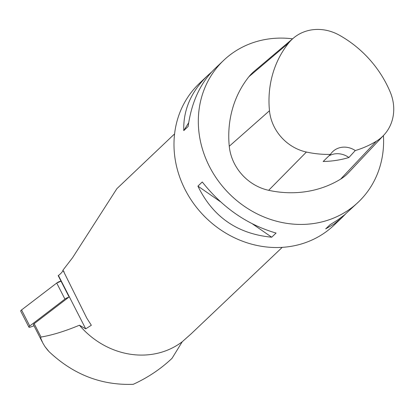 <?xml version="1.0" encoding="UTF-8"?>
<svg xmlns="http://www.w3.org/2000/svg" width="414" height="414" viewBox="0 0 414 414"><rect width="100%" height="100%" fill="white"/><g stroke="black" fill="none" stroke-linecap="round" stroke-linejoin="round"><path stroke-width="0.62" d="M58.421 275.486A16.032 4.036 152.9 0 0 62.954 270.176L86.826 318.2L91.334 325.254L85.708 328.835L58.421 275.486L58.203 275.652L69.102 296.957L34.181 323.676A2.738 0.688 152.9 0 0 33.43 324.685L42.109 341.654M85.708 328.835L79.421 325.223C64.853 331.283 52.055 335.221 41.017 337.037L40.722 337.658L40.924 338.699L42.911 343.206L45.012 346.668L49.012 351.6C73.294 374.561 101.373 385.47 133.241 384.316C147.891 377.609 160.829 368.941 172.053 358.301L182.243 341.752L191.211 333.762L282.26 247.344M62.954 270.176L72.574 257.705L116.877 188.675L174.584 133.893M79.421 325.223A78.205 70.23 46.5 0 0 182.243 341.752M45.012 346.668A100.379 90.143 46.5 0 0 48.381 350.953M223.663 60.361L214.933 68.646C200.464 82.784 191.532 102.067 188.132 126.482L183.764 130.627C183.185 109.984 191.077 91.696 207.44 75.757L199.331 83.452A97.761 87.789 46.5 0 0 202.953 214.794A97.761 87.789 46.5 0 0 333.927 225.268L342.036 217.573L334.191 223.958L325.689 228.87L330.056 224.724L337.55 220.082L344.458 214.928L358.26 202.172A97.761 87.789 -133.5 0 1 267.972 218.53A97.761 87.789 -133.5 0 1 201.339 145.102A97.761 87.789 -133.5 0 1 223.663 60.361A97.761 87.789 -133.5 0 1 292.579 38.823M383.436 135.544A97.761 87.789 -133.5 0 1 358.26 202.172M345.426 214.121L342.036 217.573M207.44 75.757L211.538 72.098M197.913 186.124L202.28 181.979C222.582 207.642 247.179 224.667 276.066 233.061L271.703 237.206C237.434 233.915 212.837 216.889 197.913 186.124L220.388 201.685M383.773 135.187L348.464 172.757A46.922 42.14 -133.5 0 1 340.608 179.138A109.487 98.325 -133.5 0 1 268.655 190.311A46.922 42.14 -133.5 0 1 229.263 146.251A109.487 98.325 -133.5 0 1 248.974 76.642A46.922 42.14 -133.5 0 1 254.087 71.384L293.454 38.083A43.977 39.49 -133.5 0 1 339.392 35.216A106.543 95.681 -133.5 0 1 390.226 92.074A43.977 39.49 -133.5 0 1 383.773 135.187A43.977 39.49 -133.5 0 1 376.414 141.169A106.543 95.681 -133.5 0 1 355.269 150.551L348.904 157.511A107.086 96.167 46.5 0 1 323.179 161.491L330.434 154.391A106.543 95.681 -133.5 0 1 306.396 152.041A43.977 39.49 -133.5 0 1 269.478 110.745A106.543 95.681 -133.5 0 1 288.656 43.009A43.977 39.49 -133.5 0 1 293.454 38.083M330.434 154.391A19.551 17.559 -133.5 0 1 332.784 151.581A19.551 17.559 -133.5 0 1 355.269 150.551M328.907 155.887A19.551 17.559 -133.5 0 1 348.904 157.511M252.654 224.021L271.703 237.206M188.67 122.772L183.764 130.627M68.652 297.304A3.105 0.781 152.9 0 0 64.931 299.084L29.761 325.989A3.105 0.781 152.9 0 0 28.908 327.138A3.105 0.781 152.9 0 0 30.864 326.936L33.979 325.766M28.908 327.138L20.7 311.095A3.105 0.781 -27.1 0 1 21.554 309.946L56.723 283.041A3.105 0.781 -27.1 0 1 61.044 281.204L56.723 283.041L21.554 309.946L22.133 311.074M34.181 323.676L41.017 337.037M269.478 110.745L229.263 146.251M288.656 43.009L248.974 76.642M376.414 141.169L340.608 179.138M306.396 152.041L268.655 190.311M64.931 299.084L56.723 283.041M21.554 309.946L29.761 325.989M64.108 272.024L63.787 271.398"/></g></svg>
